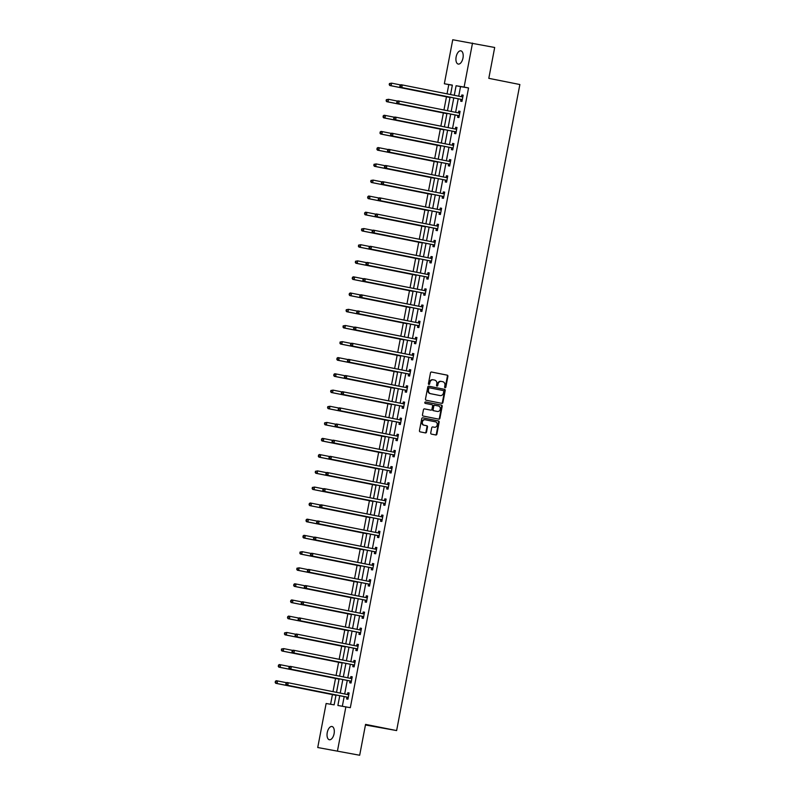 <?xml version="1.0" encoding="UTF-8"?>
<svg xmlns="http://www.w3.org/2000/svg" width="795" height="795" viewBox="0 0 795 795"><rect width="100%" height="100%" fill="white"/><g stroke="black" fill="none" stroke-linecap="round" stroke-linejoin="round"><path stroke-width="1.19" d="M445.101 387.731A0.725 0.626 99.5 0 0 445.846 387.145L447.903 376.343A1.034 0.884 99.5 0 0 447.227 375.151L431.546 372.03A1.034 0.884 99.5 0 0 430.483 372.875L428.425 383.677A0.725 0.626 99.5 0 0 429.648 383.915L429.916 382.514A3.309 2.842 99.5 0 1 433.315 379.821L434.627 380.08A3.309 2.842 99.5 0 1 436.793 383.886L436.525 385.287A0.725 0.626 99.5 0 0 437.747 385.525L438.015 384.134A3.309 2.842 99.5 0 1 441.424 381.431L442.726 381.689A3.309 2.842 99.5 0 1 444.892 385.505L444.624 386.897A0.725 0.626 99.5 0 0 445.101 387.731M444.862 387.622A0.725 0.626 99.5 0 0 445.309 387.056L447.376 376.254A1.034 0.884 99.5 0 0 446.701 375.061L431.397 372.01M428.664 384.392A0.725 0.626 99.5 0 0 429.111 383.826L429.38 382.425L429.916 382.514M436.763 386.002A0.725 0.626 99.5 0 0 437.21 385.436L437.479 384.045L438.015 384.134M327.252 732.553A6.748 3.468 101.3 0 1 331.992 726.501A6.748 3.468 101.3 0 1 334.089 733.696A6.748 3.468 101.3 0 1 329.359 739.747A6.748 3.468 101.3 0 1 327.252 732.553M456.141 56.882A6.748 3.468 101.3 0 1 460.881 50.84A6.748 3.468 101.3 0 1 462.978 58.035A6.748 3.468 101.3 0 1 458.248 64.077A6.748 3.468 101.3 0 1 456.141 56.882M430.741 432.907A1.034 0.884 99.5 0 0 431.417 434.1L435.819 434.974A1.034 0.884 99.5 0 0 436.882 434.13L439.168 422.135A1.034 0.884 99.5 0 0 438.492 420.953L422.811 417.822A1.034 0.884 99.5 0 0 421.748 418.667L419.462 430.661A1.034 0.884 99.5 0 0 420.138 431.854L425.454 432.917A1.034 0.884 99.5 0 0 426.517 432.073L427.501 426.935A1.034 0.884 99.5 0 0 426.816 425.742L424.182 425.226A2.773 2.375 99.5 0 1 425.226 419.78L435.541 421.837A2.773 2.375 99.5 0 1 434.507 427.273L432.788 426.935A1.034 0.884 99.5 0 0 431.725 427.78L430.741 432.907M452.335 85.244L444.345 83.763L452.743 39.75L494.689 47.481L488.806 78.337L519.86 84.528L396.625 730.575L365.561 724.384L359.678 755.25L317.732 747.519L326.129 703.505L334.139 704.847L336.027 694.969M472.508 43.059L464.111 87.072L456.101 85.731L454.273 95.291M339.743 695.705L337.875 705.473L350.327 707.699L468.543 87.957L464.111 87.072M345.885 706.815L337.487 750.828M441.851 403.363A1.034 0.884 99.5 0 0 442.914 402.518L445.2 390.524A1.034 0.884 99.5 0 0 444.524 389.331L428.843 386.211A1.034 0.884 99.5 0 0 427.78 387.056L425.494 399.05A1.034 0.884 99.5 0 0 426.17 400.243L441.851 403.363M438.462 419.094A1.034 0.884 99.5 0 0 439.367 418.24L441.652 406.245L442.189 406.334L439.903 418.329A1.034 0.884 99.5 0 1 438.86 419.174A1.034 0.884 99.5 0 0 438.86 419.174L423.159 416.043A1.034 0.884 99.5 0 1 422.473 414.861L423.457 409.723A1.034 0.884 99.5 0 1 424.5 408.878L424.52 408.878A1.034 0.884 99.5 0 0 424.5 408.878M424.52 408.878L430.88 410.15A1.034 0.884 99.5 0 0 431.943 409.306L432.599 405.897A1.034 0.884 99.5 0 0 431.914 404.705L425.295 403.393A0.725 0.626 99.5 0 1 425.554 401.962A0.725 0.626 99.5 0 0 425.554 401.962L441.513 405.142A1.034 0.884 99.5 0 1 442.189 406.334M365.452 724.99L396.625 730.575M468.543 87.957L460.534 86.615L458.715 96.175M458.208 98.809L455.624 112.334M455.128 114.957L452.544 128.492M452.047 131.115L449.463 144.64M448.966 147.274L446.383 160.799M445.886 163.432L443.302 176.957M442.795 179.59L440.221 193.115M439.715 195.739L437.141 209.274M436.634 211.897L434.06 225.422M433.553 228.056L430.97 241.581M430.473 244.214L427.889 257.739M427.392 260.372L424.808 273.897M424.311 276.521L421.728 290.056M421.231 292.679L418.647 306.204M418.14 308.838L415.566 322.363M415.06 324.996L412.486 338.521M411.979 341.154L409.395 354.679M408.898 357.303L406.315 370.838M405.818 373.461L403.234 386.986M402.737 389.62L400.153 403.144M399.656 405.778L397.073 419.303M396.566 421.936L393.992 435.461M393.485 438.085L390.911 451.62M390.405 454.243L387.821 467.768M387.324 470.401L384.74 483.926M384.243 486.56L381.66 500.085M381.163 502.718L378.579 516.243M378.082 518.867L375.498 532.392M374.992 535.025L372.418 548.55M371.911 551.183L369.337 564.708M368.83 567.342L366.257 580.867M365.75 583.49L363.166 597.025M362.669 599.649L360.085 613.174M359.588 615.807L357.005 629.332M356.508 631.965L353.924 645.49M353.427 648.124L350.843 661.649M350.337 664.272L347.763 677.807M347.256 680.431L344.682 693.956M344.175 696.589L342.337 706.218M460.971 99.494L460.653 101.174L461.984 101.392L463.177 95.181L461.835 94.963L461.517 96.632M457.89 115.653L457.572 117.332L458.904 117.551L460.086 111.34L458.755 111.111L458.437 112.791M454.81 131.811L454.492 133.481L455.823 133.709L457.006 127.498L455.674 127.27L455.356 128.949M451.729 147.969L451.401 149.639L452.743 149.867L453.925 143.647L452.594 143.428L452.276 145.107M448.648 164.118L448.32 165.797L449.662 166.026L450.845 159.805L449.513 159.586L449.185 161.256M445.558 180.276L445.24 181.956L446.581 182.174L447.764 175.963L446.422 175.745L446.104 177.414M442.477 196.435L442.159 198.114L443.491 198.333L444.683 192.122L443.342 191.893L443.024 193.573M439.397 212.593L439.078 214.262L440.41 214.491L441.603 208.28L440.261 208.052L439.943 209.731M436.316 228.751L435.998 230.421L437.329 230.649L438.512 224.429L437.18 224.21L436.862 225.889M433.235 244.9L432.917 246.579L434.249 246.808L435.431 240.587L434.1 240.368L433.782 242.038M430.155 261.058L429.827 262.738L431.168 262.956L432.351 256.745L431.019 256.527L430.701 258.196M427.074 277.216L426.746 278.896L428.088 279.115L429.27 272.904L427.939 272.675L427.611 274.354M423.983 293.375L423.665 295.044L425.007 295.273L426.19 289.062L424.858 288.833L424.53 290.513M420.903 309.533L420.585 311.203L421.916 311.431L423.109 305.21L421.767 304.992L421.449 306.671M417.822 325.682L417.504 327.361L418.836 327.59L420.028 321.369L418.687 321.15L418.369 322.82M414.742 341.84L414.424 343.519L415.755 343.738L416.938 337.527L415.606 337.309L415.288 338.978M411.661 357.998L411.343 359.678L412.675 359.897L413.857 353.686L412.526 353.457L412.208 355.136M408.58 374.157L408.262 375.826L409.594 376.055L410.776 369.844L409.445 369.615L409.127 371.295M405.5 390.305L405.172 391.985L406.513 392.213L407.696 385.992L406.364 385.774L406.046 387.453M402.409 406.464L402.091 408.143L403.433 408.372L404.615 402.151L403.284 401.932L402.956 403.602M399.328 422.622L399.01 424.301L400.342 424.52L401.535 418.309L400.193 418.081L399.875 419.76M396.248 438.78L395.93 440.46L397.262 440.678L398.454 434.467L397.112 434.239L396.794 435.918M393.167 454.939L392.849 456.608L394.181 456.837L395.363 450.626L394.032 450.397L393.714 452.077M390.087 471.087L389.769 472.767L391.1 472.995L392.283 466.774L390.951 466.556L390.633 468.235M387.006 487.246L386.688 488.925L388.02 489.144L389.202 482.933L387.871 482.714L387.553 484.384M383.925 503.404L383.597 505.083L384.939 505.302L386.122 499.091L384.79 498.863L384.472 500.542M380.835 519.562L380.517 521.242L381.858 521.46L383.041 515.249L381.709 515.021L381.381 516.7M377.754 535.721L377.436 537.39L378.778 537.619L379.96 531.408L378.619 531.179L378.301 532.859M374.674 551.869L374.356 553.549L375.687 553.777L376.88 547.556L375.538 547.338L375.22 549.017M371.593 568.028L371.275 569.707L372.607 569.926L373.799 563.715L372.458 563.496L372.139 565.166M368.512 584.186L368.194 585.865L369.526 586.084L370.709 579.873L369.377 579.644L369.059 581.324M365.432 600.344L365.114 602.024L366.445 602.242L367.628 596.031L366.296 595.803L365.978 597.482M362.351 616.503L362.023 618.172L363.365 618.401L364.547 612.19L363.216 611.961L362.898 613.641M359.27 632.651L358.942 634.331L360.284 634.559L361.467 628.338L360.135 628.12L359.807 629.789M356.18 648.809L355.862 650.489L357.203 650.707L358.386 644.497L357.054 644.278L356.726 645.947M353.099 664.968L352.781 666.647L354.113 666.866L355.305 660.655L353.964 660.426L353.646 662.106M350.019 681.126L349.701 682.796L351.032 683.024L352.225 676.813L350.883 676.585L350.565 678.264M346.938 697.285L346.62 698.954L347.952 699.183L349.134 692.962L347.803 692.743L347.485 694.423M448.787 84.648L447.029 93.85M446.462 96.801L443.948 110.008M443.381 112.96L440.867 126.166M440.301 129.118L437.787 142.315M437.22 145.276L434.706 158.473M434.14 161.425L431.625 174.632M431.059 177.583L428.535 190.79M427.978 193.742L425.454 206.948M424.898 209.9L422.374 223.097M421.807 226.058L419.293 239.255M418.727 242.207L416.212 255.414M415.646 258.365L413.132 271.572M412.565 274.523L410.051 287.73M409.485 290.682L406.96 303.879M406.404 306.84L403.88 320.037M403.323 322.989L400.799 336.196M400.233 339.147L397.719 352.354M397.152 355.305L394.638 368.512M394.072 371.464L391.557 384.661M390.991 387.622L388.477 400.819M387.91 403.771L385.386 416.978M384.83 419.929L382.306 433.136M381.749 436.087L379.225 449.284M378.659 452.246L376.144 465.443M375.578 468.404L373.064 481.601M372.497 484.553L369.983 497.759M369.417 500.711L366.902 513.918M366.336 516.869L363.822 530.066M363.255 533.028L360.731 546.225M360.175 549.186L357.651 562.383M357.094 565.334L354.57 578.541M354.004 581.493L351.489 594.7M350.923 597.651L348.409 610.848M347.842 613.81L345.328 627.007M344.762 629.958L342.248 643.165M341.681 646.116L339.157 659.323M338.6 662.275L336.076 675.482M335.52 678.433L332.996 691.63M332.429 694.591L330.591 704.251M359.678 755.25L317.732 747.519M450.556 94.555L452.355 85.105L444.345 83.763M336.524 692.336L339.107 678.811M339.604 676.177L342.188 662.652M342.685 660.019L345.269 646.494M345.765 643.87L348.349 630.336M348.856 627.712L351.43 614.187M351.937 611.554L354.51 598.029M355.017 595.395L357.601 581.87M358.098 579.237L360.682 565.712M361.178 563.089L363.762 549.564M364.259 546.93L366.843 533.405M367.34 530.772L369.923 517.247M370.43 514.613L373.004 501.089M373.511 498.465L376.085 484.93M376.591 482.307L379.165 468.782M379.672 466.148L382.256 452.623M382.753 449.99L385.337 436.465M385.833 433.832L388.417 420.307M388.914 417.683L391.498 404.148M392.005 401.525L394.578 388M395.085 385.366L397.659 371.841M398.166 369.208L400.74 355.683M401.246 353.05L403.83 339.525M404.327 336.901L406.911 323.366M407.408 320.743L409.991 307.218M410.488 304.584L413.072 291.059M413.569 288.426L416.153 274.901M416.659 272.268L419.233 258.743M419.74 256.119L422.314 242.584M422.821 239.961L425.404 226.436M425.901 223.802L428.485 210.278M428.982 207.644L431.566 194.119M432.063 191.486L434.646 177.961M435.143 175.337L437.727 161.802M438.234 159.179L440.808 145.654M441.314 143.02L443.888 129.496M444.395 126.862L446.969 113.337M447.476 110.704L450.059 97.179M453.776 97.924L451.192 111.449M450.685 114.082L448.112 127.607M447.605 130.231L445.031 143.766M444.524 146.389L441.95 159.914M441.444 162.548L438.86 176.073M438.363 178.706L435.779 192.231M435.282 194.864L432.699 208.389M432.202 211.013L429.618 224.538M429.121 227.171L426.537 240.696M426.031 243.33L423.457 256.855M422.95 259.488L420.376 273.013M419.869 275.646L417.286 289.171M416.789 291.795L414.205 305.32M413.708 307.953L411.124 321.478M410.627 324.112L408.044 337.637M407.547 340.27L404.963 353.795M404.456 356.418L401.882 369.953M401.376 372.577L398.802 386.102M398.295 388.735L395.721 402.26M395.214 404.894L392.631 418.418M392.134 421.052L389.55 434.577M389.053 437.2L386.469 450.735M385.972 453.359L383.389 466.884M382.882 469.517L380.308 483.042M379.801 485.675L377.228 499.2M376.721 501.834L374.147 515.359M373.64 517.982L371.056 531.517M370.559 534.141L367.976 547.666M367.479 550.299L364.895 563.824M364.398 566.457L361.814 579.982M361.318 582.616L358.734 596.141M358.227 598.764L355.653 612.299M355.146 614.923L352.573 628.447M352.066 631.081L349.482 644.606M348.985 647.239L346.401 660.764M345.904 663.398L343.321 676.923M342.824 679.546L340.24 693.081M460.534 86.615L456.101 85.731M461.835 94.963L463.167 95.221M458.755 111.111L460.086 111.38M455.674 127.27L456.996 127.538M452.594 143.428L453.915 143.696M449.513 159.586L450.835 159.845M446.422 175.745L447.754 176.003M443.342 191.893L444.673 192.161M440.261 208.052L441.593 208.32M437.18 224.21L438.512 224.478M434.1 240.368L435.422 240.627M431.019 256.527L432.341 256.785M427.939 272.675L429.26 272.943M424.858 288.833L426.18 289.102M421.767 304.992L423.099 305.26M418.687 321.15L420.018 321.409M415.606 337.309L416.938 337.567M412.526 353.457L413.857 353.725M409.445 369.615L410.767 369.884M406.364 385.774L407.686 386.032M403.284 401.932L404.605 402.191M400.193 418.081L401.525 418.349M397.112 434.239L398.444 434.507M394.032 450.397L395.363 450.666M390.951 466.556L392.283 466.814M387.871 482.714L389.192 482.972M384.79 498.863L386.112 499.131M381.709 515.021L383.031 515.289M378.619 531.179L379.95 531.448M375.538 547.338L376.87 547.596M372.458 563.496L373.789 563.754M369.377 579.644L370.709 579.913M366.296 595.803L367.618 596.071M363.216 611.961L364.537 612.23M360.135 628.12L361.457 628.378M357.054 644.278L358.376 644.536M353.964 660.426L355.295 660.695M350.883 676.585L352.215 676.853M347.803 692.743L349.134 693.011M441.275 381.411L440.887 381.342A3.309 2.842 99.5 0 0 437.479 384.045M433.176 379.791L432.788 379.732A3.309 2.842 99.5 0 0 429.38 382.425M441.473 403.284A1.034 0.884 99.5 0 0 442.378 402.429L444.673 390.434A1.034 0.884 99.5 0 0 443.988 389.242L428.684 386.191M443.769 391.398A0.725 0.626 99.5 0 0 443.292 390.564L429.529 387.821A0.725 0.626 99.5 0 0 428.783 388.417L428.505 389.888A3.309 2.842 99.5 0 0 430.671 393.694L440.082 395.572A3.309 2.842 99.5 0 0 443.491 392.869L443.769 391.398M428.982 387.731L429.002 387.731A0.725 0.626 99.5 0 0 428.257 388.328L428.783 388.417M439.695 395.503A3.309 2.842 99.5 0 1 439.546 395.483L430.135 393.604A3.309 2.842 99.5 0 1 427.968 389.798L428.257 388.328M424.361 408.868L430.343 410.061A1.034 0.884 99.5 0 0 430.393 410.061L430.343 410.061M425.434 401.952L441.513 405.142M437.479 411.462A2.773 2.375 99.5 0 0 438.512 406.016L434.875 405.301A1.034 0.884 99.5 0 0 433.812 406.136L433.166 409.544A1.034 0.884 99.5 0 0 433.841 410.737L436.942 411.373A2.773 2.375 99.5 0 0 437.071 411.393M434.835 405.291L434.348 405.212A1.034 0.884 99.5 0 0 433.285 406.046L433.812 406.136M436.942 411.373L433.305 410.647A1.034 0.884 99.5 0 1 432.629 409.455L433.285 406.046M441.652 406.245A1.034 0.884 99.5 0 0 440.977 405.053M434.1 427.203A2.773 2.375 99.5 0 1 433.971 427.183L432.629 426.915M425.096 419.76L424.689 419.69A2.773 2.375 99.5 0 0 423.646 425.136L424.182 425.226M425.077 432.838A1.034 0.884 99.5 0 0 425.981 431.983L426.965 426.845A1.034 0.884 99.5 0 0 426.289 425.653L423.646 425.136M435.441 434.905A1.034 0.884 99.5 0 0 436.346 434.04L438.641 422.046A1.034 0.884 99.5 0 0 437.956 420.863L422.652 417.812M400.61 84.946L391.607 83.147L391.11 85.741L389.779 85.512L449.851 97.477A1.053 0.904 -80.5 0 1 449.99 97.517M389.699 84.668L389.898 83.634L389.172 84.578L391.11 85.741L450 97.467M389.371 83.545L391.607 83.147L389.898 83.634M389.779 85.512L389.172 84.578M400.044 85.333L399.845 86.367L400.948 84.717L402.28 84.936L462.362 96.901A1.053 0.904 99.5 0 0 462.71 96.891L462.849 96.861M400.581 85.423L402.28 84.936L401.793 87.529L400.451 87.301L460.534 99.266A1.053 0.904 99.5 0 1 460.852 99.405L462.183 100.389M462.302 99.723L462.183 99.633A1.053 0.904 99.5 0 0 461.875 99.494L401.793 87.529L400.382 86.456M461.279 96.692A1.053 0.904 99.5 0 0 461.378 96.672L462.968 96.275M399.845 86.367L400.451 87.301M397.53 101.104L388.517 99.305L388.03 101.899L386.688 101.671L446.77 113.635A1.053 0.904 -80.5 0 1 446.909 113.675M386.618 100.826L386.817 99.782L386.082 100.736L388.03 101.899L446.919 113.625M386.281 99.693L388.517 99.305L386.817 99.782M386.688 101.671L386.082 100.736M443.69 129.794A1.053 0.904 -80.5 0 1 443.829 129.833L383.607 117.829L383.001 116.885L383.737 115.941L383.001 116.885M394.449 117.253L385.436 115.464L384.949 118.048L443.839 129.774M383.2 115.851L384.104 115.235L385.436 115.464L383.737 115.941M383.538 116.974L384.949 118.048L383.607 117.829M396.963 101.492L396.765 102.525L397.868 100.876L399.199 101.094L459.281 113.059A1.053 0.904 99.5 0 0 459.629 113.049L459.768 113.019M397.5 101.581L399.199 101.094L398.712 103.688L397.371 103.459L457.453 115.424A1.053 0.904 99.5 0 1 457.771 115.563L459.103 116.537M459.222 115.881L459.103 115.792A1.053 0.904 99.5 0 0 458.785 115.653L398.712 103.688L397.301 102.615M458.198 112.84A1.053 0.904 99.5 0 0 458.298 112.83L459.878 112.433M396.765 102.525L397.371 103.459M393.883 117.64L393.684 118.684L394.787 117.034L396.119 117.253L456.201 129.217A1.053 0.904 99.5 0 0 456.549 129.207L456.688 129.168M394.419 117.73L396.119 117.253L395.622 119.846L394.29 119.618L454.372 131.582A1.053 0.904 99.5 0 1 454.69 131.722L456.012 132.695M456.141 132.03L456.022 131.95A1.053 0.904 99.5 0 0 455.704 131.801L395.622 119.846L394.221 118.773M455.118 128.999A1.053 0.904 99.5 0 0 455.207 128.979L456.797 128.591M393.684 118.684L394.29 119.618M440.609 145.952A1.053 0.904 -80.5 0 1 440.748 145.992L380.527 133.987L379.921 133.043L380.656 132.099L379.921 133.043M391.369 133.411L382.355 131.622L381.858 134.206L440.758 145.932M380.119 132.01L381.024 131.394L382.355 131.622L380.656 132.099M380.457 133.133L381.858 134.206L380.527 133.987M437.528 162.101A1.053 0.904 -80.5 0 1 437.667 162.14L377.446 150.146L376.84 149.202L377.575 148.258L376.84 149.202M388.288 149.569L379.275 147.781L378.778 150.364L437.677 162.091M377.039 148.168L377.943 147.552L379.275 147.781L377.575 148.258M377.377 149.291L378.778 150.364L377.446 150.146M434.448 178.259A1.053 0.904 -80.5 0 1 434.577 178.299L374.366 166.294L373.759 165.36L374.495 164.416L373.759 165.36M385.207 165.728L376.194 163.929L375.697 166.523L434.587 178.249M373.958 164.327L376.194 163.929L374.495 164.416M374.296 165.449L375.697 166.523L374.366 166.294M390.802 133.798L390.603 134.832L391.706 133.182L453.12 145.376A1.053 0.904 99.5 0 0 453.468 145.366L453.607 145.326M391.339 133.888L393.038 133.411L392.541 135.995L391.21 135.776L451.292 147.741A1.053 0.904 99.5 0 1 451.61 147.88L452.931 148.854M453.061 148.188L452.941 148.099A1.053 0.904 99.5 0 0 452.623 147.959L392.541 135.995L391.14 134.921M452.037 145.157A1.053 0.904 99.5 0 0 452.126 145.137L453.716 144.75M390.603 134.832L391.21 135.776M387.722 149.957L387.523 150.99L388.616 149.341L450.04 161.524A1.053 0.904 99.5 0 0 450.387 161.524L450.526 161.484M388.258 150.046L389.957 149.569L389.461 152.153L388.129 151.934L448.211 163.889A1.053 0.904 99.5 0 1 448.529 164.038L449.851 165.012M449.98 164.346L449.861 164.257A1.053 0.904 99.5 0 0 449.543 164.118L389.461 152.153L388.059 151.08M448.956 161.315A1.053 0.904 99.5 0 0 449.046 161.296L450.636 160.898M387.523 150.99L388.129 151.934M384.641 166.115L384.442 167.149L385.535 165.499L386.877 165.718L446.959 177.683A1.053 0.904 99.5 0 0 447.297 177.673L447.446 177.643M385.168 166.205L386.877 165.718L386.38 168.311L385.048 168.083L445.13 180.048A1.053 0.904 99.5 0 1 445.439 180.187L446.77 181.171M446.899 180.505L446.78 180.415A1.053 0.904 99.5 0 0 446.462 180.276L386.38 168.311L384.969 167.238M445.876 177.474A1.053 0.904 99.5 0 0 445.965 177.454L447.555 177.056M384.442 167.149L385.048 168.083M382.127 181.886L373.113 180.087L372.616 182.681L371.285 182.452L431.367 194.417A1.053 0.904 -80.5 0 1 431.496 194.457M371.215 181.608L371.404 180.564L370.679 181.518L372.616 182.681L431.367 194.417M370.877 180.475L373.113 180.087L371.404 180.564M371.285 182.452L370.679 181.518M381.55 182.274L381.361 183.307L382.455 181.658L383.796 181.876L443.868 193.841A1.053 0.904 99.5 0 0 444.216 193.831L444.365 193.801M382.087 182.363L383.796 181.876L383.299 184.47L381.958 184.241L442.04 196.206A1.053 0.904 99.5 0 1 442.358 196.345L443.69 197.319M443.819 196.653L443.699 196.574A1.053 0.904 99.5 0 0 443.381 196.435L383.299 184.47L381.888 183.397M442.795 193.622A1.053 0.904 99.5 0 0 442.885 193.612L444.475 193.215M381.361 183.307L381.958 184.241M379.036 198.035L370.033 196.246L369.536 198.83L368.204 198.611L428.276 210.576A1.053 0.904 -80.5 0 1 428.416 210.615M368.125 197.756L368.323 196.723L367.598 197.667L369.536 198.83L428.276 210.576M367.797 196.633L368.691 196.017L370.033 196.246L368.323 196.723M368.204 198.611L367.598 197.667M378.47 198.422L378.271 199.465L379.374 197.816L380.706 198.035L440.788 209.999A1.053 0.904 99.5 0 0 441.136 209.989L441.275 209.95M379.006 198.511L380.706 198.035L380.219 200.628L378.877 200.4L438.959 212.364A1.053 0.904 99.5 0 1 439.277 212.504L440.609 213.477M440.728 212.812L440.619 212.732A1.053 0.904 99.5 0 0 440.301 212.583L380.219 200.628L378.808 199.555M439.705 209.781A1.053 0.904 99.5 0 0 439.804 209.761L441.394 209.373M378.271 199.465L378.877 200.4M425.196 226.734A1.053 0.904 -80.5 0 1 425.335 226.774L365.114 214.769L364.517 213.825L365.243 212.881L364.517 213.825M375.956 214.193L366.942 212.404L366.455 214.988L425.345 226.714M364.706 212.792L365.611 212.176L366.942 212.404L365.243 212.881M365.044 213.915L366.455 214.988L365.114 214.769M375.389 214.58L375.19 215.614L376.293 213.964L437.707 226.158A1.053 0.904 99.5 0 0 438.055 226.148L438.194 226.108M375.926 214.67L377.625 214.193L377.138 216.777L375.797 216.558L435.879 228.523A1.053 0.904 99.5 0 1 436.197 228.662L437.528 229.636M437.647 228.97L437.528 228.881A1.053 0.904 99.5 0 0 437.21 228.741L377.138 216.777L375.727 215.703M436.624 225.939A1.053 0.904 99.5 0 0 436.723 225.919L438.303 225.532M375.19 215.614L375.797 216.558M422.115 242.882A1.053 0.904 -80.5 0 1 422.254 242.922L362.033 230.928L361.427 229.984L362.162 229.04L361.427 229.984M372.875 230.351L363.862 228.553L363.375 231.146L422.264 242.873M361.626 228.95L363.862 228.553L362.162 229.04M361.964 230.073L363.375 231.146L362.033 230.928M372.308 230.739L372.11 231.772L373.213 230.123L434.627 242.306A1.053 0.904 99.5 0 0 434.974 242.296L435.113 242.266M372.845 230.828L374.544 230.351L374.048 232.935L372.716 232.716L432.798 244.671A1.053 0.904 99.5 0 1 433.116 244.82L434.438 245.794M434.567 245.128L434.448 245.039A1.053 0.904 99.5 0 0 434.13 244.9L374.048 232.935L372.646 231.862M433.543 242.097A1.053 0.904 99.5 0 0 433.633 242.077L435.223 241.68M372.11 231.772L372.716 232.716M419.035 259.041A1.053 0.904 -80.5 0 1 419.174 259.081L358.952 247.076L358.346 246.142L359.082 245.198L358.346 246.142M369.794 246.51L360.781 244.711L360.284 247.305L419.184 259.031M358.545 245.108L360.781 244.711L359.082 245.198M358.883 246.231L360.284 247.305L358.952 247.076M369.228 246.897L369.029 247.931L370.132 246.281L371.464 246.5L431.546 258.464A1.053 0.904 99.5 0 0 431.894 258.454L432.033 258.425M369.764 246.987L371.464 246.5L370.967 249.093L369.635 248.865L429.717 260.83A1.053 0.904 99.5 0 1 430.035 260.969L431.357 261.943M431.486 261.287L431.367 261.197A1.053 0.904 99.5 0 0 431.049 261.058L370.967 249.093L369.566 248.02M430.463 258.256A1.053 0.904 99.5 0 0 430.552 258.236L432.142 257.838M369.029 247.931L369.635 248.865M415.954 275.199A1.053 0.904 -80.5 0 1 416.093 275.239L355.872 263.234L355.266 262.3L356.001 261.346L355.266 262.3M366.714 262.668L357.7 260.869L357.203 263.463L416.103 275.189M355.464 261.257L357.7 260.869L356.001 261.346M355.802 262.39L357.203 263.463L355.872 263.234M366.147 263.046L365.948 264.089L367.052 262.439L368.383 262.658L428.465 274.623A1.053 0.904 99.5 0 0 428.813 274.613L428.952 274.583M366.684 263.135L368.383 262.658L367.886 265.252L366.555 265.023L426.637 276.988A1.053 0.904 99.5 0 1 426.955 277.127L428.276 278.101M428.406 277.435L428.286 277.356A1.053 0.904 99.5 0 0 427.968 277.216L367.886 265.252L366.485 264.178M427.382 274.404A1.053 0.904 99.5 0 0 427.472 274.394L429.062 273.997M365.948 264.089L366.555 265.023M363.633 278.816L354.62 277.028L354.123 279.611L352.791 279.393L412.873 291.358A1.053 0.904 -80.5 0 1 413.012 291.397M352.722 278.538L352.92 277.505L352.185 278.449L354.123 279.611L413.022 291.338M352.384 277.415L353.288 276.799L354.62 277.028L352.92 277.505M352.791 279.393L352.185 278.449M363.067 279.204L362.868 280.238L363.961 278.588L425.385 290.781A1.053 0.904 99.5 0 0 425.722 290.771L425.872 290.731M363.593 279.293L365.303 278.816L364.806 281.41L363.474 281.182L423.556 293.146A1.053 0.904 99.5 0 1 423.864 293.285L425.196 294.259M425.325 293.594L425.206 293.504A1.053 0.904 99.5 0 0 424.888 293.365L364.806 281.41L363.404 280.327M424.301 290.563A1.053 0.904 99.5 0 0 424.391 290.543L425.981 290.155M362.868 280.238L363.474 281.182M360.552 294.975L351.539 293.186L351.042 295.77L349.711 295.551L409.793 307.506A1.053 0.904 -80.5 0 1 409.922 307.556M349.641 294.697L349.83 293.663L349.104 294.607L351.042 295.77L409.793 307.506M349.303 293.574L350.197 292.958L351.539 293.186L349.83 293.663M349.711 295.551L349.104 294.607M359.986 295.362L359.787 296.396L360.88 294.746L422.294 306.94A1.053 0.904 99.5 0 0 422.642 306.93L422.791 306.89M360.513 295.452L362.222 294.975L361.725 297.559L360.393 297.34L420.466 309.305A1.053 0.904 99.5 0 1 420.784 309.444L422.115 310.418M422.244 309.752L422.125 309.662A1.053 0.904 99.5 0 0 421.807 309.523L361.725 297.559L360.314 296.485M421.221 306.721A1.053 0.904 99.5 0 0 421.31 306.701L422.9 306.304M359.787 296.396L360.393 297.34M406.702 323.664A1.053 0.904 -80.5 0 1 406.841 323.704L346.63 311.7L346.024 310.766L346.749 309.821L346.024 310.766M357.462 311.133L348.458 309.334L347.962 311.928L406.851 323.654M346.222 309.732L348.458 309.334L346.749 309.821M346.55 310.855L347.962 311.928L346.63 311.7M356.895 311.521L356.707 312.554L357.8 310.905L419.213 323.088A1.053 0.904 99.5 0 0 419.561 323.078L419.7 323.048M357.432 311.61L359.131 311.133L358.644 313.717L357.303 313.498L417.385 325.453A1.053 0.904 99.5 0 1 417.703 325.602L419.035 326.576M419.154 325.91L419.045 325.821A1.053 0.904 99.5 0 0 418.727 325.682L358.644 313.717L357.233 312.644M418.14 322.879A1.053 0.904 99.5 0 0 418.23 322.859L419.82 322.462M356.707 312.554L357.303 313.498M403.622 339.823A1.053 0.904 -80.5 0 1 403.761 339.863L343.539 327.858L342.943 326.924L343.669 325.98L342.943 326.924M354.381 327.292L345.378 325.493L344.881 328.087L403.771 339.813M343.132 325.89L345.378 325.493L343.669 325.98M343.47 327.013L344.881 328.087L343.539 327.858M353.815 327.679L353.616 328.713L354.719 327.063L356.051 327.282L416.133 339.246A1.053 0.904 99.5 0 0 416.481 339.236L416.62 339.207M354.351 327.769L356.051 327.282L355.564 329.875L354.222 329.647L414.304 341.611A1.053 0.904 99.5 0 1 414.622 341.751L415.954 342.724M416.073 342.069L415.954 341.979A1.053 0.904 99.5 0 0 415.646 341.84L355.564 329.875L354.153 328.802M415.05 339.028A1.053 0.904 99.5 0 0 415.149 339.018L416.729 338.62M353.616 328.713L354.222 329.647M400.541 355.981A1.053 0.904 -80.5 0 1 400.68 356.021L340.459 344.016L339.853 343.082L340.588 342.128L339.853 343.082M351.301 343.45L342.287 341.651L341.8 344.245L400.69 355.971M340.051 342.039L342.287 341.651L340.588 342.128M340.389 343.172L341.8 344.245L340.459 344.016M350.734 343.828L350.535 344.871L351.638 343.221L352.97 343.44L413.052 355.405A1.053 0.904 99.5 0 0 413.4 355.395L413.539 355.365M351.271 343.917L352.97 343.44L352.473 346.034L351.142 345.805L411.224 357.77A1.053 0.904 99.5 0 1 411.542 357.909L412.863 358.883M412.993 358.217L412.873 358.138A1.053 0.904 99.5 0 0 412.555 357.989L352.473 346.034L351.072 344.96M411.969 355.186A1.053 0.904 99.5 0 0 412.068 355.176L413.648 354.779M350.535 344.871L351.142 345.805M397.46 372.139A1.053 0.904 -80.5 0 1 397.599 372.179L337.378 360.175L336.772 359.231L337.507 358.287L336.772 359.231M348.22 359.598L339.207 357.81L338.72 360.393L397.609 372.12M336.971 358.197L337.875 357.581L339.207 357.81L337.507 358.287M337.309 359.32L338.72 360.393L337.378 360.175M347.654 359.986L347.455 361.019L348.558 359.37L409.972 371.563A1.053 0.904 99.5 0 0 410.319 371.553L410.459 371.513M348.19 360.075L349.889 359.598L349.393 362.182L348.061 361.964L408.143 373.928A1.053 0.904 99.5 0 1 408.461 374.067L409.783 375.041M409.912 374.375L409.793 374.286A1.053 0.904 99.5 0 0 409.475 374.147L349.393 362.182L347.991 361.109M408.888 371.345A1.053 0.904 99.5 0 0 408.978 371.325L410.568 370.937M347.455 361.019L348.061 361.964M345.139 375.757L336.126 373.968L335.629 376.552L334.297 376.333L394.38 388.288A1.053 0.904 -80.5 0 1 394.519 388.338M334.228 375.478L334.427 374.445L333.691 375.389L335.629 376.552L394.529 388.278M333.89 374.356L334.794 373.739L336.126 373.968L334.427 374.445M334.297 376.333L333.691 375.389M344.573 376.144L344.374 377.178L345.477 375.528L406.891 387.722A1.053 0.904 99.5 0 0 407.239 387.712L407.378 387.672M345.109 376.234L346.809 375.757L346.312 378.341L344.98 378.122L405.062 390.087A1.053 0.904 99.5 0 1 405.38 390.226L406.702 391.2M406.831 390.534L406.712 390.444A1.053 0.904 99.5 0 0 406.394 390.305L346.312 378.341L344.911 377.267M405.808 387.503A1.053 0.904 99.5 0 0 405.897 387.483L407.487 387.085M344.374 377.178L344.98 378.122M342.059 391.915L333.045 390.116L332.548 392.71L331.217 392.482L391.299 404.446A1.053 0.904 -80.5 0 1 391.438 404.486M331.147 391.637L331.346 390.603L330.611 391.547L332.548 392.71L391.299 404.446M330.809 390.514L333.045 390.116L331.346 390.603M331.217 392.482L330.611 391.547M341.492 392.303L341.293 393.336L342.387 391.687L403.81 403.87A1.053 0.904 99.5 0 0 404.148 403.86L404.297 403.83M342.019 392.392L343.728 391.915L343.231 394.499L341.9 394.28L401.982 406.235A1.053 0.904 99.5 0 1 402.3 406.384L403.622 407.358M403.751 406.692L403.631 406.603A1.053 0.904 99.5 0 0 403.313 406.464L343.231 394.499L341.83 393.426M402.727 403.661A1.053 0.904 99.5 0 0 402.817 403.641L404.407 403.244M341.293 393.336L341.9 394.28M338.978 408.073L329.965 406.275L329.468 408.868L328.136 408.64L388.218 420.605A1.053 0.904 -80.5 0 1 388.348 420.644M328.067 407.795L328.265 406.762L327.53 407.706L329.468 408.868L388.218 420.605M327.729 406.672L329.965 406.275L328.265 406.762M328.136 408.64L327.53 407.706M338.412 408.461L338.213 409.495L339.306 407.845L340.648 408.064L400.73 420.028A1.053 0.904 99.5 0 0 401.068 420.018L401.217 419.989M338.938 408.55L340.648 408.064L340.151 410.657L338.819 410.429L398.891 422.393A1.053 0.904 99.5 0 1 399.209 422.533L400.541 423.506M400.67 422.851L400.551 422.761A1.053 0.904 99.5 0 0 400.233 422.622L340.151 410.657L338.74 409.584M399.647 419.81A1.053 0.904 99.5 0 0 399.736 419.8L401.326 419.402M338.213 409.495L338.819 410.429M385.138 436.763A1.053 0.904 -80.5 0 1 385.267 436.803L325.056 424.798L324.449 423.864L325.175 422.91L324.449 423.864M335.887 424.232L326.884 422.433L326.387 425.027L385.277 436.753M324.648 422.821L326.884 422.433L325.175 422.91M324.976 423.954L326.387 425.027L325.056 424.798M335.321 424.609L335.132 425.653L336.225 424.003L337.557 424.222L397.639 436.187A1.053 0.904 99.5 0 0 397.987 436.177L398.126 436.137M335.858 424.699L337.557 424.222L337.07 426.816L335.728 426.587L395.811 438.552A1.053 0.904 99.5 0 1 396.129 438.691L397.46 439.665M397.589 438.999L397.47 438.92A1.053 0.904 99.5 0 0 397.152 438.77L337.07 426.816L335.659 425.742M396.566 435.968A1.053 0.904 99.5 0 0 396.655 435.958L398.245 435.561M335.132 425.653L335.728 426.587M382.047 452.921A1.053 0.904 -80.5 0 1 382.186 452.961L321.965 440.957L321.369 440.013L322.094 439.069L321.369 440.013M332.807 440.38L323.803 438.592L323.307 441.175L382.196 452.902M321.558 438.979L322.462 438.363L323.803 438.592L322.094 439.069M321.896 440.102L323.307 441.175L321.965 440.957M332.24 440.768L332.042 441.801L333.145 440.152L394.559 452.345A1.053 0.904 99.5 0 0 394.906 452.335L395.045 452.295M332.777 440.857L334.476 440.38L333.989 442.964L332.648 442.745L392.73 454.71A1.053 0.904 99.5 0 1 393.048 454.849L394.38 455.823M394.499 455.157L394.38 455.068A1.053 0.904 99.5 0 0 394.072 454.929L333.989 442.964L332.578 441.891M393.475 452.126A1.053 0.904 99.5 0 0 393.575 452.107L395.165 451.719M332.042 441.801L332.648 442.745M378.967 469.07A1.053 0.904 -80.5 0 1 379.106 469.11L318.884 457.115L318.278 456.171L319.014 455.227L318.278 456.171M329.726 456.539L320.713 454.75L320.226 457.334L379.116 469.06M318.477 455.137L319.381 454.521L320.713 454.75L319.014 455.227M318.815 456.26L320.226 457.334L318.884 457.115M329.16 456.926L328.961 457.96L330.064 456.31L391.478 468.503A1.053 0.904 99.5 0 0 391.826 468.493L391.965 468.454M329.696 457.016L331.396 456.539L330.909 459.122L329.567 458.904L389.649 470.869A1.053 0.904 99.5 0 1 389.967 471.008L391.299 471.982M391.418 471.316L391.299 471.226A1.053 0.904 99.5 0 0 390.981 471.087L330.909 459.122L329.498 458.049M390.395 468.285A1.053 0.904 99.5 0 0 390.494 468.265L392.074 467.867M328.961 457.96L329.567 458.904M375.886 485.228A1.053 0.904 -80.5 0 1 376.025 485.268L315.804 473.264L315.198 472.329L315.933 471.385L315.198 472.329M326.646 472.697L317.632 470.898L317.145 473.492L376.035 485.218M315.396 471.296L317.632 470.898L315.933 471.385M315.734 472.419L317.145 473.492L315.804 473.264M326.079 473.085L325.88 474.118L326.984 472.469L388.397 484.652A1.053 0.904 99.5 0 0 388.745 484.642L388.884 484.612M326.616 473.174L328.315 472.697L327.818 475.281L326.487 475.062L386.569 487.017A1.053 0.904 99.5 0 1 386.887 487.166L388.208 488.14M388.338 487.474L388.218 487.385A1.053 0.904 99.5 0 0 387.9 487.246L327.818 475.281L326.417 474.208M387.314 484.443A1.053 0.904 99.5 0 0 387.404 484.423L388.993 484.026M325.88 474.118L326.487 475.062M323.565 488.855L314.552 487.057L314.055 489.65L312.723 489.422L372.805 501.387A1.053 0.904 -80.5 0 1 372.944 501.426M312.654 488.577L312.852 487.534L312.117 488.488L314.055 489.65L372.805 501.387M312.316 487.444L314.552 487.057L312.852 487.534M312.723 489.422L312.117 488.488M322.999 489.243L322.8 490.276L323.903 488.627L325.234 488.846L385.317 500.81A1.053 0.904 99.5 0 0 385.664 500.8L385.804 500.771M323.535 489.332L325.234 488.846L324.738 491.439L323.406 491.211L383.488 503.175A1.053 0.904 99.5 0 1 383.806 503.315L385.128 504.288M385.257 503.633L385.138 503.543A1.053 0.904 99.5 0 0 384.82 503.404L324.738 491.439L323.336 490.366M384.233 500.592A1.053 0.904 99.5 0 0 384.323 500.582L385.913 500.184M322.8 490.276L323.406 491.211M320.484 505.014L311.471 503.215L310.974 505.809L309.643 505.58L369.725 517.545A1.053 0.904 -80.5 0 1 369.864 517.585M309.573 504.726L309.772 503.692L309.036 504.636L310.974 505.809L369.725 517.545M309.235 503.603L310.139 502.987L311.471 503.215L309.772 503.692M309.643 505.58L309.036 504.636M319.918 505.391L319.719 506.435L320.812 504.785L322.154 505.004L382.236 516.969A1.053 0.904 99.5 0 0 382.574 516.959L382.723 516.919M320.455 505.481L322.154 505.004L321.657 507.598L320.325 507.369L380.408 519.334A1.053 0.904 99.5 0 1 380.726 519.473L382.047 520.447M382.176 519.781L382.057 519.701A1.053 0.904 99.5 0 0 381.739 519.552L321.657 507.598L320.256 506.524M381.153 516.75A1.053 0.904 99.5 0 0 381.242 516.73L382.832 516.343M319.719 506.435L320.325 507.369M366.644 533.703A1.053 0.904 -80.5 0 1 366.773 533.743L306.562 521.739L305.956 520.795L306.691 519.851L305.956 520.795M317.404 521.162L308.39 519.374L307.894 521.957L366.783 533.683M306.154 519.761L307.059 519.145L308.39 519.374L306.691 519.851M306.492 520.884L307.894 521.957L306.562 521.739M316.837 521.55L316.639 522.583L317.732 520.934L379.155 533.127A1.053 0.904 99.5 0 0 379.493 533.117L379.642 533.077M317.364 521.639L319.073 521.162L318.576 523.746L317.245 523.527L377.327 535.492A1.053 0.904 99.5 0 1 377.635 535.631L378.967 536.605M379.096 535.939L378.977 535.85A1.053 0.904 99.5 0 0 378.659 535.711L318.576 523.746L317.165 522.673M378.072 532.908A1.053 0.904 99.5 0 0 378.162 532.889L379.752 532.501M316.639 522.583L317.245 523.527M363.563 549.852A1.053 0.904 -80.5 0 1 363.693 549.892L303.481 537.897L302.875 536.953L303.601 536.009L302.875 536.953M314.323 537.321L305.31 535.532L304.813 538.116L363.703 549.842M303.074 535.919L303.968 535.303L305.31 535.532L303.601 536.009M303.412 537.042L304.813 538.116L303.481 537.897M313.747 537.708L313.558 538.742L314.651 537.092L376.065 549.275A1.053 0.904 99.5 0 0 376.413 549.275L376.552 549.236M314.283 537.798L315.993 537.321L315.496 539.904L314.154 539.686L374.236 551.65A1.053 0.904 99.5 0 1 374.554 551.79L375.886 552.764M376.015 552.098L375.896 552.008A1.053 0.904 99.5 0 0 375.578 551.869L315.496 539.904L314.085 538.831M374.992 549.067A1.053 0.904 99.5 0 0 375.081 549.047L376.671 548.649M313.558 538.742L314.154 539.686M360.473 566.01A1.053 0.904 -80.5 0 1 360.612 566.05L300.401 554.045L299.795 553.111L300.52 552.167L299.795 553.111M311.233 553.479L302.229 551.68L301.732 554.274L360.622 566M299.993 552.078L302.229 551.68L300.52 552.167M300.321 553.201L301.732 554.274L300.401 554.045M310.666 553.867L310.467 554.9L311.57 553.25L312.902 553.469L372.984 565.434A1.053 0.904 99.5 0 0 373.332 565.424L373.471 565.394M311.203 553.956L312.902 553.469L312.415 556.063L311.074 555.844L371.156 567.799A1.053 0.904 99.5 0 1 371.474 567.938L372.805 568.922M372.925 568.256L372.815 568.167A1.053 0.904 99.5 0 0 372.497 568.028L312.415 556.063L311.004 554.99M371.901 565.225A1.053 0.904 99.5 0 0 372 565.205L373.59 564.808M310.467 554.9L311.074 555.844M357.392 582.169A1.053 0.904 -80.5 0 1 357.531 582.208L297.31 570.204L296.714 569.27L297.439 568.316L296.714 569.27M308.152 569.637L299.139 567.839L298.652 570.432L357.541 582.159M296.903 568.226L299.139 567.839L297.439 568.316M297.241 569.359L298.652 570.432L297.31 570.204M307.585 570.025L307.387 571.058L308.49 569.409L309.821 569.627L369.904 581.592A1.053 0.904 99.5 0 0 370.251 581.582L370.391 581.552M308.122 570.114L309.821 569.627L309.334 572.221L307.993 571.993L368.075 583.957A1.053 0.904 99.5 0 1 368.393 584.096L369.725 585.07M369.844 584.414L369.725 584.325A1.053 0.904 99.5 0 0 369.407 584.186L309.334 572.221L307.923 571.148M368.82 581.374A1.053 0.904 99.5 0 0 368.92 581.364L370.5 580.966M307.387 571.058L307.993 571.993M305.071 585.796L296.058 583.997L295.571 586.581L294.229 586.362L354.312 598.327A1.053 0.904 -80.5 0 1 354.451 598.367M294.16 585.508L294.359 584.474L293.623 585.418L295.571 586.581L354.461 598.307M293.822 584.385L294.726 583.769L296.058 583.997L294.359 584.474M294.229 586.362L293.623 585.418M304.505 586.173L304.306 587.217L305.409 585.567L306.741 585.786L366.823 597.751A1.053 0.904 99.5 0 0 367.171 597.741L367.31 597.701M305.041 586.263L306.741 585.786L306.244 588.38L304.912 588.151L364.994 600.116A1.053 0.904 99.5 0 1 365.312 600.255L366.634 601.229M366.763 600.563L366.644 600.483A1.053 0.904 99.5 0 0 366.326 600.334L306.244 588.38L304.843 587.306M365.74 597.532A1.053 0.904 99.5 0 0 365.829 597.512L367.419 597.125M304.306 587.217L304.912 588.151M301.991 601.944L292.977 600.155L292.481 602.739L291.149 602.521L351.231 614.485A1.053 0.904 -80.5 0 1 351.37 614.525M291.079 601.666L291.278 600.632L290.543 601.577L292.481 602.739L351.231 614.485M290.741 600.543L291.646 599.927L292.977 600.155L291.278 600.632M291.149 602.521L290.543 601.577M301.424 602.332L301.226 603.365L302.329 601.716L363.742 613.909A1.053 0.904 99.5 0 0 364.09 613.899L364.229 613.859M301.961 602.421L303.66 601.944L303.163 604.528L301.832 604.309L361.914 616.274A1.053 0.904 99.5 0 1 362.232 616.413L363.553 617.387M363.683 616.721L363.563 616.632A1.053 0.904 99.5 0 0 363.245 616.493L303.163 604.528L301.762 603.455M362.659 613.69A1.053 0.904 99.5 0 0 362.749 613.67L364.339 613.283M301.226 603.365L301.832 604.309M348.15 630.634A1.053 0.904 -80.5 0 1 348.29 630.673L288.068 618.679L287.462 617.735L288.197 616.791L287.462 617.735M298.91 618.103L289.897 616.314L289.4 618.898L348.299 630.624M287.661 616.701L288.565 616.085L289.897 616.314L288.197 616.791M287.999 617.824L289.4 618.898L288.068 618.679M298.344 618.49L298.145 619.524L299.248 617.874L360.662 630.057A1.053 0.904 99.5 0 0 361.01 630.057L361.149 630.018M298.88 618.58L300.58 618.103L300.083 620.686L298.751 620.468L358.833 632.423A1.053 0.904 99.5 0 1 359.151 632.572L360.473 633.545M360.602 632.88L360.483 632.79A1.053 0.904 99.5 0 0 360.165 632.651L300.083 620.686L298.682 619.613M359.578 629.849A1.053 0.904 99.5 0 0 359.668 629.829L361.258 629.431M298.145 619.524L298.751 620.468M345.07 646.792A1.053 0.904 -80.5 0 1 345.209 646.832L284.988 634.827L284.381 633.893L285.117 632.949L284.381 633.893M295.829 634.261L286.816 632.462L286.319 635.056L345.219 646.782M284.58 632.86L286.816 632.462L285.117 632.949M284.918 633.983L286.319 635.056L284.988 634.827M295.263 634.649L295.064 635.682L296.157 634.032L297.499 634.251L357.581 646.216A1.053 0.904 99.5 0 0 357.919 646.206L358.068 646.176M295.79 634.738L297.499 634.251L297.002 636.845L295.67 636.616L355.753 648.581A1.053 0.904 99.5 0 1 356.061 648.72L357.392 649.704M357.521 649.038L357.402 648.949A1.053 0.904 99.5 0 0 357.084 648.809L297.002 636.845L295.601 635.771M356.498 646.007A1.053 0.904 99.5 0 0 356.587 645.987L358.177 645.59M295.064 635.682L295.67 636.616M292.749 650.419L283.736 648.621L283.239 651.214L281.907 650.986L341.989 662.951A1.053 0.904 -80.5 0 1 342.118 662.99M281.837 650.141L282.026 649.098L281.301 650.052L283.239 651.214L342.128 662.941M281.5 649.008L283.736 648.621L282.026 649.098M281.907 650.986L281.301 650.052M292.182 650.807L291.984 651.84L293.077 650.191L294.418 650.409L354.491 662.374A1.053 0.904 99.5 0 0 354.838 662.364L354.987 662.334M292.709 650.896L294.418 650.409L293.921 653.003L292.59 652.774L352.662 664.739A1.053 0.904 99.5 0 1 352.98 664.878L354.312 665.852M354.441 665.196L354.322 665.107A1.053 0.904 99.5 0 0 354.004 664.968L293.921 653.003L292.51 651.93M353.417 662.156A1.053 0.904 99.5 0 0 353.507 662.146L355.097 661.748M291.984 651.84L292.59 652.774M289.658 666.568L280.655 664.779L280.158 667.363L278.826 667.144L338.899 679.109A1.053 0.904 -80.5 0 1 339.038 679.149M278.747 666.29L278.946 665.256L278.22 666.2L280.158 667.363L339.048 679.089M278.419 665.167L279.313 664.55L280.655 664.779L278.946 665.256M278.826 667.144L278.22 666.2M289.092 666.955L288.903 667.999L289.996 666.349L291.328 666.568L351.41 678.532A1.053 0.904 99.5 0 0 351.758 678.523L351.897 678.483M289.628 667.045L291.328 666.568L290.841 669.161L289.499 668.933L349.581 680.898A1.053 0.904 99.5 0 1 349.899 681.037L351.231 682.011M351.35 681.345L351.241 681.265A1.053 0.904 99.5 0 0 350.923 681.116L290.841 669.161L289.43 668.088M350.337 678.314A1.053 0.904 99.5 0 0 350.426 678.294L352.016 677.906M288.903 667.999L289.499 668.933M286.578 682.726L277.564 680.937L277.077 683.521L275.736 683.303L335.818 695.267A1.053 0.904 -80.5 0 1 335.957 695.307M275.666 682.448L275.865 681.414L275.14 682.358L277.077 683.521L335.967 695.247M275.328 681.325L276.233 680.709L277.564 680.937L275.865 681.414M275.736 683.303L275.14 682.358M286.011 683.114L285.812 684.147L286.916 682.498L348.329 694.691A1.053 0.904 99.5 0 0 348.677 694.681L348.816 694.641M286.548 683.203L288.247 682.726L287.76 685.31L286.419 685.091L346.501 697.056A1.053 0.904 99.5 0 1 346.819 697.195L348.15 698.169M348.27 697.503L348.15 697.414A1.053 0.904 99.5 0 0 347.842 697.275L287.76 685.31L286.349 684.237M347.246 694.472A1.053 0.904 99.5 0 0 347.345 694.452L348.925 694.065M285.812 684.147L286.419 685.091M445.309 387.056L445.846 387.145M429.111 383.826L429.648 383.915M437.21 385.436L437.747 385.525M446.701 375.061L447.227 375.151M447.376 376.254L447.903 376.343M443.988 389.242L444.524 389.331M444.673 390.434L445.2 390.524M442.378 402.429L442.914 402.518M427.968 389.798L428.505 389.888M430.135 393.604L430.671 393.694M439.546 395.483L440.082 395.572M439.367 418.24L439.903 418.329M432.629 409.455L433.166 409.544M433.305 410.647L433.841 410.737M433.971 427.183L434.507 427.273M426.289 425.653L426.816 425.742M426.965 426.845L427.501 426.935M425.981 431.983L426.517 432.073M437.956 420.863L438.492 420.953M438.641 422.046L439.168 422.135M436.346 434.04L436.882 434.13M462.183 99.633L460.852 99.405M461.875 99.494L460.534 99.266M462.71 96.891L461.378 96.672M459.103 115.792L457.771 115.563M458.785 115.653L457.453 115.424M459.629 113.049L458.298 112.83M456.022 131.95L454.69 131.722M455.704 131.801L454.372 131.582M456.549 129.207L455.207 128.979M452.941 148.099L451.61 147.88M452.623 147.959L451.292 147.741M453.468 145.366L452.126 145.137M449.861 164.257L448.529 164.038M449.543 164.118L448.211 163.889M450.387 161.524L449.046 161.296M446.78 180.415L445.439 180.187M446.462 180.276L445.13 180.048M447.297 177.673L445.965 177.454M443.699 196.574L442.358 196.345M443.381 196.435L442.04 196.206M444.216 193.831L442.885 193.612M440.619 212.732L439.277 212.504M440.301 212.583L438.959 212.364M441.136 209.989L439.804 209.761M437.528 228.881L436.197 228.662M437.21 228.741L435.879 228.523M438.055 226.148L436.723 225.919M434.448 245.039L433.116 244.82M434.13 244.9L432.798 244.671M434.974 242.296L433.633 242.077M431.367 261.197L430.035 260.969M431.049 261.058L429.717 260.83M431.894 258.454L430.552 258.236M428.286 277.356L426.955 277.127M427.968 277.216L426.637 276.988M428.813 274.613L427.472 274.394M425.206 293.504L423.864 293.285M424.888 293.365L423.556 293.146M425.722 290.771L424.391 290.543M422.125 309.662L420.784 309.444M421.807 309.523L420.466 309.305M422.642 306.93L421.31 306.701M419.045 325.821L417.703 325.602M418.727 325.682L417.385 325.453M419.561 323.078L418.23 322.859M415.954 341.979L414.622 341.751M415.646 341.84L414.304 341.611M416.481 339.236L415.149 339.018M412.873 358.138L411.542 357.909M412.555 357.989L411.224 357.77M413.4 355.395L412.068 355.176M409.793 374.286L408.461 374.067M409.475 374.147L408.143 373.928M410.319 371.553L408.978 371.325M406.712 390.444L405.38 390.226M406.394 390.305L405.062 390.087M407.239 387.712L405.897 387.483M403.631 406.603L402.3 406.384M403.313 406.464L401.982 406.235M404.148 403.86L402.817 403.641M400.551 422.761L399.209 422.533M400.233 422.622L398.891 422.393M401.068 420.018L399.736 419.8M397.47 438.92L396.129 438.691M397.152 438.77L395.811 438.552M397.987 436.177L396.655 435.958M394.38 455.068L393.048 454.849M394.072 454.929L392.73 454.71M394.906 452.335L393.575 452.107M391.299 471.226L389.967 471.008M390.981 471.087L389.649 470.869M391.826 468.493L390.494 468.265M388.218 487.385L386.887 487.166M387.9 487.246L386.569 487.017M388.745 484.642L387.404 484.423M385.138 503.543L383.806 503.315M384.82 503.404L383.488 503.175M385.664 500.8L384.323 500.582M382.057 519.701L380.726 519.473M381.739 519.552L380.408 519.334M382.574 516.959L381.242 516.73M378.977 535.85L377.635 535.631M378.659 535.711L377.327 535.492M379.493 533.117L378.162 532.889M375.896 552.008L374.554 551.79M375.578 551.869L374.236 551.65M376.413 549.275L375.081 549.047M372.815 568.167L371.474 567.938M372.497 568.028L371.156 567.799M373.332 565.424L372 565.205M369.725 584.325L368.393 584.096M369.407 584.186L368.075 583.957M370.251 581.582L368.92 581.364M366.644 600.483L365.312 600.255M366.326 600.334L364.994 600.116M367.171 597.741L365.829 597.512M363.563 616.632L362.232 616.413M363.245 616.493L361.914 616.274M364.09 613.899L362.749 613.67M360.483 632.79L359.151 632.572M360.165 632.651L358.833 632.423M361.01 630.057L359.668 629.829M357.402 648.949L356.061 648.72M357.084 648.809L355.753 648.581M357.919 646.206L356.587 645.987M354.322 665.107L352.98 664.878M354.004 664.968L352.662 664.739M354.838 662.364L353.507 662.146M351.241 681.265L349.899 681.037M350.923 681.116L349.581 680.898M351.758 678.523L350.426 678.294M348.15 697.414L346.819 697.195M347.842 697.275L346.501 697.056M348.677 694.681L347.345 694.452M440.818 381.332L441.344 381.421M432.709 379.722L433.245 379.811M439.615 395.493L440.152 395.582M437.002 411.383L437.538 411.472M434.318 405.202L434.855 405.291M434.03 427.193L434.567 427.283M424.629 419.68L425.156 419.77"/></g></svg>
